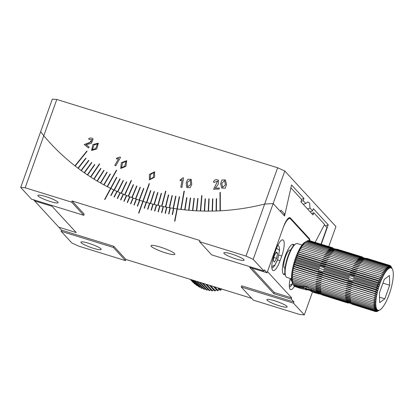 <?xml version="1.0" encoding="UTF-8"?>
<svg xmlns="http://www.w3.org/2000/svg" width="414" height="414" viewBox="0 0 414 414"><rect width="100%" height="100%" fill="white"/><g stroke="black" fill="none" stroke-linecap="round" stroke-linejoin="round"><path stroke-width="0.62" d="M56.79 99.463L43.791 135.761L40.66 131.704L52.324 99.127L56.79 99.463L277.639 167.763L284.796 171.018L273.136 203.595L284.573 216.02L290.887 187.842L301.682 199.564L300.885 201.778L313 214.933L313.791 212.718L324.586 224.44L315.157 242.34L324.416 224.766L326.962 227.534L321.016 244.151M303.576 285.717A7.778 1.18 19.7 0 1 305.775 286.333A7.778 1.18 19.7 0 1 308.068 287.104M312.849 290.861A7.778 1.18 19.7 0 1 300.611 286.214M308.145 287.564L303.902 286.255L302.396 286.571L305.92 288.444L311.287 289.935M310.955 290.002L311.271 289.122M305.92 288.444L306.427 287.037M276.423 252.002L274.254 255.785L273.261 260.83L274.425 262.098L276.588 258.315L277.587 253.264L276.423 252.002M275.983 252.768L277.587 253.264M273.918 257.487L276.588 258.315M284.796 171.018L335.94 226.556L328.778 246.553M116.846 177.42L116.593 177.29L110.61 188.36A230.945 219.265 137.4 0 0 110.864 188.489A230.945 219.265 137.4 0 1 110.61 188.36L110.6 188.349A230.945 219.265 137.4 0 1 50.032 142.856A230.945 219.265 137.4 0 1 43.791 135.761A230.945 219.265 -42.6 0 0 50.032 142.856A230.945 219.265 -42.6 0 0 74.939 165.833L86.847 151.079L87.08 151.265L75.177 166.019A230.945 219.265 -42.6 0 0 77.977 168.167L85.75 158.2L85.988 158.381L78.22 168.348A230.945 219.265 -42.6 0 0 81.061 170.444L88.663 160.353L88.906 160.534L81.304 170.62A230.945 219.265 -42.6 0 0 84.187 172.664L91.618 162.454L91.867 162.63L84.435 172.84A230.945 219.265 -42.6 0 0 87.354 174.832L94.609 164.503L94.863 164.668L87.602 174.998A230.945 219.265 -42.6 0 0 90.562 176.938L99.412 163.882L99.665 164.047L90.816 177.104A230.945 219.265 -42.6 0 0 93.807 178.988L100.711 168.431L100.969 168.591L94.066 179.148A230.945 219.265 -42.6 0 0 97.093 180.98L103.816 170.314L104.074 170.47L97.352 181.135A230.945 219.265 -42.6 0 0 100.416 182.91L106.957 172.141L107.221 172.291L100.68 183.06A230.945 219.265 -42.6 0 0 103.774 184.784L110.129 173.911L110.398 174.056L104.038 184.929A230.945 219.265 -42.6 0 0 107.169 186.595L116.427 170.138L116.691 170.278L107.438 186.735A230.945 219.265 -42.6 0 0 110.6 188.349L116.582 177.28L116.852 177.415L110.869 188.484A230.945 219.265 -42.6 0 0 114.062 190.036L119.853 178.874L120.127 179.003L114.331 190.166A230.945 219.265 -42.6 0 0 117.555 191.661L123.155 180.411L123.429 180.54L117.83 191.791A230.945 219.265 -42.6 0 0 121.079 193.229L126.487 181.891L126.767 182.01L121.359 193.348A230.945 219.265 -42.6 0 0 124.635 194.73L131.15 180.457L131.429 180.571L124.914 194.844A230.945 219.265 -42.6 0 0 128.221 196.169L133.236 184.67L133.52 184.784L128.5 196.277A230.945 219.265 -42.6 0 0 131.833 197.54L136.651 185.969L136.936 186.077L132.118 197.649A230.945 219.265 -42.6 0 0 135.471 198.855L140.092 187.211L140.377 187.309L135.756 198.953A230.945 219.265 -42.6 0 0 139.135 200.097L143.554 188.386L143.844 188.479L139.425 200.195A230.945 219.265 -42.6 0 0 142.825 201.276L149.149 183.614L149.438 183.702L143.115 201.37A230.945 219.265 -42.6 0 0 146.54 202.394L150.551 190.554L150.846 190.642L146.83 202.477A230.945 219.265 -42.6 0 0 150.272 203.44L154.08 191.547L154.375 191.625L150.567 203.522A230.945 219.265 -42.6 0 0 154.029 204.423L157.631 192.479L157.931 192.551L154.324 204.5A230.945 219.265 -42.6 0 0 157.806 205.339L161.201 193.343L161.501 193.41L158.107 205.411A230.945 219.265 -42.6 0 0 161.605 206.193L165.584 191.133L165.885 191.201L161.9 206.255A230.945 219.265 -42.6 0 0 165.414 206.974L168.394 194.885L168.695 194.947L165.714 207.031A230.945 219.265 -42.6 0 0 169.248 207.688L172.017 195.563L172.317 195.615L169.549 207.74A230.945 219.265 -42.6 0 0 173.093 208.335L175.65 196.174L175.95 196.226L173.394 208.387A230.945 219.265 -42.6 0 0 176.949 208.92L179.298 196.722L179.598 196.769L177.254 208.961A230.945 219.265 -42.6 0 0 180.825 209.432L184.023 191.097L184.328 191.139L181.13 209.468A230.945 219.265 -42.6 0 0 184.711 209.877L186.631 197.628L186.937 197.664L185.017 209.908A230.945 219.265 -42.6 0 0 188.603 210.25L190.311 197.985L190.616 198.011L188.908 210.281A230.945 219.265 -42.6 0 0 192.51 210.56L194 198.28L194.311 198.301L192.815 210.581A230.945 219.265 -42.6 0 0 196.422 210.804L197.701 198.508L198.011 198.523L196.728 210.819A230.945 219.265 -42.6 0 0 200.345 210.974L201.675 195.594L201.98 195.605L200.65 210.985A230.945 219.265 -42.6 0 0 204.268 211.078L205.116 198.767L205.427 198.772L204.578 211.083A230.945 219.265 -42.6 0 0 208.201 211.114L208.832 198.803L209.142 198.798L208.511 211.114A230.945 219.265 -42.6 0 0 212.134 211.078L212.553 198.767L212.863 198.761L212.444 211.073A230.945 219.265 -42.6 0 0 216.072 210.98L216.274 198.673L216.584 198.663L216.382 210.969A230.945 219.265 -42.6 0 0 220.01 210.809L219.989 192.365L220.3 192.35L220.32 210.793A230.945 219.265 -42.6 0 0 264.644 204.061L273.136 203.595L280.469 211.564L280.971 210.152L284.92 214.442L291.544 184.949L303.954 198.425L303.157 200.655L305.76 203.481L307.7 201.944L309.625 203.119L309.977 208.061L312.58 210.886L313.377 208.656L328.245 224.807L321.29 244.239M121.359 162.671L126.736 160.648L125.882 166.361L120.686 168.482L121.359 162.671M119.962 157.051L120.541 157.356L115.76 165.859L114.792 165.357L118.632 158.531L116.339 158.94L116.867 157.998L119.962 157.051L120.536 157.361M180.276 179.754L182.921 177.844L183.568 177.911L181.917 187.382L180.814 187.247L182.144 179.65L180.09 180.804L180.276 179.754L182.91 177.829L183.568 177.922M220.636 183.635L221.935 179.955L225.459 179.93L226.525 184.478L225.247 188.251L221.645 188.044L220.636 183.635M149.392 179.904L149.413 174.454L154.655 171.774L154.536 177.254L149.387 179.893L149.397 174.439L154.66 171.779M72.083 200.981L84.197 214.136L83.773 215.311L31.464 199.134L20.7 187.444L40.66 131.704L43.791 135.761L25.166 187.78L71.663 202.161L72.083 200.981L199.946 240.524L199.522 241.698L246.019 256.08L277.639 167.763M186.181 182.533L187.873 179.267L191.227 179.283L191.775 184.39L190.088 187.775L186.698 187.48L186.181 182.533M215.296 188.21L219.306 187.997L219.306 188.996L213.681 189.291L217.655 181.042L214.509 182.32L213.448 182.212C213.852 180.742 214.778 179.862 216.232 179.572L218.566 180.219L218.194 184.473L215.296 188.21L219.306 188.013M92.964 144.512L98.356 143.161L96.731 148.962L91.535 150.494L92.964 144.512M86.091 144.745L89.165 147.146L88.524 147.943L84.208 144.574L89.305 142.933L92.11 139.632L89.32 139.534L88.617 138.768C89.864 137.852 91.111 137.743 92.358 138.442L93.057 139.006L91.401 143.322L86.091 144.745L89.165 147.151M328.245 224.807A206.581 196.138 137.4 0 1 325.399 225.837M309.977 208.061A208.48 197.939 137.4 0 1 307.488 208.951M310.091 211.771A208.48 197.939 -42.6 0 0 312.58 210.886M303.271 204.366A208.48 197.939 -42.6 0 0 305.76 203.481M303.157 200.655A208.48 197.939 137.4 0 1 301.014 201.421M301.464 199.331A206.581 196.138 -42.6 0 0 303.954 198.425M283.497 214.85A229.677 218.064 -42.6 0 0 284.92 214.442M293.971 302.003L293.547 303.183L304.316 314.873L299.85 314.536L253.352 300.16L241.243 287.005L241.662 285.831L293.971 302.003L291.28 299.084L273.845 293.692L249.621 267.382L267.056 272.774L264.365 269.85L263.941 271.03L253.177 259.34L273.136 203.595L264.644 204.061A230.945 219.265 137.4 0 1 177.254 208.961A230.945 219.265 137.4 0 1 176.964 208.93L176.949 208.92A230.945 219.265 137.4 0 1 173.782 208.444L172.514 214.53L172.208 214.483L173.476 208.397A230.945 219.265 137.4 0 1 170.314 207.875L168.953 213.945L168.653 213.893L170.014 207.823A230.945 219.265 137.4 0 1 166.863 207.254L165.409 213.303L165.108 213.246L166.563 207.197A230.945 219.265 137.4 0 1 163.427 206.576L161.874 212.605L161.574 212.542L163.126 206.514A230.945 219.265 137.4 0 1 160.001 205.841L158.355 211.849L158.055 211.787L159.701 205.774A230.945 219.265 137.4 0 1 156.59 205.054L154.852 211.042L154.557 210.969L156.295 204.982A230.945 219.265 137.4 0 1 153.196 204.211L151.364 210.177L151.069 210.1L152.901 204.138A230.945 219.265 137.4 0 1 149.816 203.315L147.896 209.256L147.601 209.179L149.526 203.238A230.945 219.265 137.4 0 1 146.458 202.368L144.439 208.283L144.15 208.201L146.168 202.286A230.945 219.265 137.4 0 1 143.115 201.37L138.897 213.143L138.607 213.055L142.825 201.276A230.945 219.265 137.4 0 1 139.792 200.314L137.593 206.172L137.303 206.079L139.502 200.221A230.945 219.265 137.4 0 1 136.491 199.206L134.198 205.033L133.913 204.935L136.201 199.108A230.945 219.265 137.4 0 1 133.204 198.047L130.824 203.843L130.539 203.74L132.92 197.944A230.945 219.265 137.4 0 1 129.944 196.831L127.476 202.596L127.191 202.487L129.66 196.728A230.945 219.265 137.4 0 1 126.705 195.568L124.148 201.297L123.864 201.183L126.425 195.455A230.945 219.265 137.4 0 1 123.486 194.254L120.841 199.946L120.562 199.827L123.206 194.135A230.945 219.265 137.4 0 1 120.298 192.888L117.56 198.544L117.286 198.42L120.019 192.764A230.945 219.265 137.4 0 1 117.126 191.47L114.305 197.085L114.031 196.96L116.852 191.34A230.945 219.265 137.4 0 1 113.985 190L111.076 195.574L110.807 195.444L113.71 189.871A230.945 219.265 137.4 0 1 110.869 188.484L104.887 199.548L104.613 199.413L110.6 188.349L104.633 199.424M149.438 183.712L149.164 183.63L142.84 201.292A230.945 219.265 137.4 0 0 143.115 201.375A230.945 219.265 137.4 0 1 142.84 201.292L138.628 213.06M120.691 168.488L121.369 162.686L126.741 160.653M116.867 157.998L119.972 157.066M116.365 158.935L116.883 158.013M118.632 158.531L114.807 165.362M180.111 180.794L180.287 179.769M182.144 179.65L180.835 187.247M221.656 188.049L220.652 183.65L221.945 179.971L225.47 179.94M216.584 198.679L216.274 198.673M216.289 198.689L216.087 210.98M212.863 198.777L212.553 198.767L212.149 211.078M209.142 198.813L208.832 198.803M208.847 198.813L208.216 211.114M205.427 198.787L205.116 198.767M205.132 198.782L204.283 211.078M201.98 195.615L201.675 195.594M201.685 195.605L200.355 210.974M198.006 198.534L197.701 198.508L196.438 210.804M194.306 198.311L194 198.28M194.016 198.296L192.526 210.56M190.616 198.027L190.311 197.985M190.326 198.001L188.618 210.255M186.931 197.675L186.631 197.628L184.727 209.877M184.328 191.149L184.023 191.097M184.039 191.113L180.84 209.432M179.598 196.779L179.298 196.722M179.309 196.738L174.62 221.112M175.95 196.236L175.65 196.174M175.66 196.189L173.109 208.34M172.312 195.625L172.017 195.563M172.027 195.579L169.264 207.693M168.689 194.958L168.394 194.885M168.41 194.901L165.434 206.974M165.885 191.211L165.584 191.133M165.6 191.149L161.62 206.193M161.496 193.421L161.201 193.343M161.217 193.359L157.822 205.344M157.925 192.562L157.631 192.479M157.646 192.489L154.049 204.428M154.37 191.635L154.08 191.547L150.292 203.445M150.841 190.652L150.551 190.554M150.567 190.569L146.556 202.399M143.839 188.489L143.554 188.386M143.57 188.401L139.151 200.102M140.372 187.319L140.092 187.211M140.103 187.221L135.487 198.86M136.93 186.083L136.651 185.969M136.661 185.984L131.849 197.55M133.515 184.789L133.236 184.67M133.251 184.685L128.237 196.174M131.429 180.582L131.15 180.457M131.166 180.473L124.65 194.735M126.762 182.02L126.487 181.891M126.503 181.906L121.095 193.234M123.429 180.545L123.155 180.411M123.17 180.426L117.571 191.672M120.122 179.014L119.853 178.874M119.869 178.889L114.078 190.042M116.691 170.283L116.427 170.138M116.437 170.154L107.185 186.605M110.393 174.061L110.129 173.911M110.145 173.927L103.79 184.794M107.216 172.296L106.957 172.141L100.431 182.921M104.074 170.475L103.816 170.314M103.831 170.33L97.109 180.99M100.726 168.446L93.823 178.998M99.427 163.897L90.578 176.949M94.625 164.518L87.37 174.843M91.634 162.469L84.202 172.679M88.679 160.368L81.077 170.454M85.765 158.215L77.992 168.177M86.857 151.094L74.955 165.843M220.3 192.365L219.989 192.365M220.005 192.381L220.025 210.809M186.704 187.49L186.191 182.548L187.884 179.283L191.232 179.288M213.464 182.227C213.862 180.758 214.788 179.878 216.243 179.588L218.576 180.235M213.676 189.069L217.655 181.042M91.541 150.499L92.974 144.527L98.366 143.172M88.617 138.768L88.627 138.783C89.869 137.867 91.116 137.758 92.374 138.457L93.067 139.026M89.32 139.534L88.627 138.783M84.223 144.584L92.105 141.531M124.785 166.143L121.488 167.727L122.539 162.904L125.954 161.372L124.785 166.143M224.616 180.592L225.433 184.856L222.597 187.371L221.806 183.242L224.616 180.592L225.418 184.841L222.597 187.371M153.403 177.239L150.246 179.205L150.608 174.46L153.884 172.509L153.403 177.239M190.456 180.018L190.637 184.561L187.625 186.828L187.392 182.346L190.456 180.018L190.652 184.577L187.63 186.838M97.544 143.849L95.701 148.559L92.332 149.723L94.071 144.947L97.544 143.849L95.686 148.543L92.332 149.723M125.954 161.372L124.769 166.133L121.493 167.732M153.894 172.519L153.392 177.223L150.246 179.205M309.491 240.591A13.921 3.824 -72.8 0 0 308.766 238.754L290.468 218.877A13.921 3.824 -72.8 0 0 289.94 218.535A13.921 3.824 -72.8 0 0 282.865 228.616L267.475 271.6L291.699 297.904L274.265 292.512L251.728 268.034M291.699 297.904L291.28 299.084M285.065 274.435A15.82 4.347 -72.8 0 1 283.978 274.544A15.82 4.347 -72.8 0 1 285.287 255.78A15.82 4.347 -72.8 0 1 293.329 244.322A15.82 4.347 -72.8 0 1 294.157 245.026M281.748 256.018A13.605 3.742 107.2 0 0 282.871 239.882A13.605 3.742 107.2 0 0 275.957 249.735L274.27 254.444A13.605 3.742 107.2 0 0 273.147 270.585A13.605 3.742 107.2 0 0 280.061 260.732L281.748 256.018L278.964 255.159M290.266 278.477A13.605 3.742 107.2 0 0 290.644 289.583A13.605 3.742 107.2 0 0 294.463 286.369M284.899 273.411A15.82 4.347 -72.8 0 1 283.445 274.218M292.698 244.291A15.82 4.347 -72.8 0 1 293.448 245.776M285.034 268.163A9.491 2.608 -72.8 0 1 284.687 268.143A9.491 2.608 -72.8 0 1 285.474 256.882A9.491 2.608 -72.8 0 1 290.297 250.004A9.491 2.608 -72.8 0 1 290.597 250.185M290.98 278.694L290.752 279.833L291.787 280.951M33.57 199.786L34.579 200.883L52.014 206.275L76.238 232.58L58.804 227.188L61.495 230.112L113.803 246.289L125.913 259.438L251.671 298.328M165.621 252.902A12.653 1.92 19.7 0 1 151.017 245.714A12.653 1.92 19.7 0 1 163.577 248.172A12.653 1.92 19.7 0 1 174.843 254.248A12.653 1.92 19.7 0 1 165.621 252.902M177.254 208.961L174.91 221.154L174.604 221.112L176.964 208.93A230.945 219.265 137.4 0 0 177.254 208.972M263.941 271.03L211.637 254.853L199.522 241.698M304.316 314.873L312.575 291.803M267.056 272.774L283.497 226.851A12.653 3.478 -72.8 0 1 289.929 217.681A12.653 3.478 -72.8 0 1 290.405 217.997L309.248 238.459A12.653 3.478 -72.8 0 1 309.988 240.741M274.265 292.512L273.845 293.692M241.243 287.005L293.547 303.183M61.495 230.112L61.075 231.286L71.839 242.982L78.996 246.237L125.494 260.618L125.913 259.438M113.803 246.289L113.379 247.463L125.494 260.618M61.075 231.286L113.379 247.463M71.663 202.161L83.773 215.311M113.71 189.871L110.823 195.455M116.852 191.34L114.052 196.966M120.019 192.764L117.302 198.425M123.486 194.259A230.945 219.265 137.4 0 1 123.222 194.15L120.577 199.838M126.7 195.579A230.945 219.265 137.4 0 1 126.436 195.47L123.884 201.194M129.66 196.728L127.207 202.493M132.92 197.944L130.56 203.745M136.485 199.212A230.945 219.265 137.4 0 1 136.216 199.118L133.929 204.94M139.502 200.221L137.324 206.084M146.452 202.379A230.945 219.265 137.4 0 1 146.178 202.296L144.165 208.206M149.816 203.326A230.945 219.265 137.4 0 1 149.537 203.253L147.617 209.184M152.901 204.138L151.084 210.105M156.295 204.982L154.572 210.974M159.701 205.774L158.076 211.787M163.126 206.514L161.589 212.548M166.563 207.197L165.124 213.246M170.314 207.89A230.945 219.265 137.4 0 1 170.03 207.838L168.669 213.893M173.476 208.397L172.224 214.483M173.776 208.459A230.945 219.265 137.4 0 1 173.492 208.413M166.863 207.264A230.945 219.265 137.4 0 1 166.578 207.212M163.421 206.586A230.945 219.265 137.4 0 1 163.142 206.524M159.995 205.851A230.945 219.265 137.4 0 1 159.716 205.789M156.585 205.065A230.945 219.265 137.4 0 1 156.306 204.997M153.196 204.221A230.945 219.265 137.4 0 1 152.916 204.149M139.787 200.324A230.945 219.265 137.4 0 1 139.518 200.231M133.204 198.052A230.945 219.265 137.4 0 1 132.935 197.954M129.939 196.841A230.945 219.265 137.4 0 1 129.675 196.738M120.293 192.893A230.945 219.265 137.4 0 1 120.034 192.779M117.126 191.475A230.945 219.265 137.4 0 1 116.867 191.356M253.177 259.34L246.019 256.08M231.68 254.051A10.759 1.63 19.7 0 1 244.094 260.158A10.759 1.63 19.7 0 1 233.413 258.072A10.759 1.63 19.7 0 1 223.839 252.907A10.759 1.63 19.7 0 1 231.68 254.051M25.166 187.78L20.7 187.444M45.695 196.536A10.759 1.63 19.7 0 1 58.11 202.643A10.759 1.63 19.7 0 1 47.434 200.557A10.759 1.63 19.7 0 1 37.86 195.392A10.759 1.63 19.7 0 1 45.695 196.536M313.791 212.718A208.796 198.239 137.4 0 1 311.659 213.479M274.741 300.818A10.759 1.63 19.7 0 1 287.156 306.924A10.759 1.63 19.7 0 1 276.48 304.839A10.759 1.63 19.7 0 1 266.906 299.674A10.759 1.63 19.7 0 1 274.741 300.818M88.762 243.303A10.759 1.63 19.7 0 1 101.176 249.409A10.759 1.63 19.7 0 1 90.5 247.324A10.759 1.63 19.7 0 1 80.921 242.159A10.759 1.63 19.7 0 1 88.762 243.303M52.014 206.275L76.238 232.58L58.804 227.188L34.579 200.883L52.014 206.275M390.951 266.274L392.482 269.328A22.144 6.086 -72.8 0 1 392.653 269.726A22.144 6.086 -72.8 0 1 392.917 270.585A22.144 6.086 -72.8 0 1 393.114 271.594A22.144 6.086 -72.8 0 1 393.243 272.743A22.144 6.086 -72.8 0 1 393.3 274.021A22.144 6.086 -72.8 0 1 393.29 275.424A22.144 6.086 -72.8 0 1 393.207 276.935A22.144 6.086 -72.8 0 1 393.052 278.544A22.144 6.086 -72.8 0 1 392.834 280.242A22.144 6.086 -72.8 0 1 392.544 282.006A22.144 6.086 -72.8 0 1 392.193 283.828A22.144 6.086 -72.8 0 1 391.779 285.691A22.144 6.086 -72.8 0 1 391.308 287.585A22.144 6.086 -72.8 0 1 390.785 289.489A22.144 6.086 -72.8 0 1 390.211 291.394A22.144 6.086 -72.8 0 1 389.584 293.272A22.144 6.086 -72.8 0 1 388.922 295.125A22.144 6.086 -72.8 0 1 388.228 296.926A22.144 6.086 -72.8 0 1 387.499 298.66A22.144 6.086 -72.8 0 1 386.748 300.321A22.144 6.086 -72.8 0 1 385.983 301.894A22.144 6.086 -72.8 0 1 385.201 303.358A22.144 6.086 -72.8 0 1 384.415 304.709A22.144 6.086 -72.8 0 1 383.633 305.936A22.144 6.086 -72.8 0 1 382.857 307.028A22.144 6.086 -72.8 0 1 382.091 307.975A22.144 6.086 -72.8 0 1 381.351 308.766A22.144 6.086 -72.8 0 1 380.632 309.403A22.144 6.086 -72.8 0 1 379.943 309.874L377.345 311.369L379.296 310.179L376.657 311.618L378.691 310.314L376.021 311.68L378.132 310.277L375.436 311.556L377.625 310.07L374.908 311.25L377.17 309.698L374.442 310.754L376.781 309.154L374.044 310.086L376.45 308.451L373.718 309.237L376.186 307.592L373.464 308.228L375.984 306.583L373.278 307.059L375.86 305.439L373.174 305.739L375.798 304.155L373.143 304.28L375.814 302.753L373.195 302.696L375.896 301.242L373.319 300.994L376.047 299.632L373.516 299.193L376.269 297.94L373.79 297.309L376.554 296.17L374.137 295.353L376.906 294.349L374.551 293.34L377.32 292.486L375.032 291.29L377.791 290.592L375.576 289.215L378.318 288.687L376.171 287.14L378.893 286.788L376.823 285.07L379.514 284.904L377.521 283.031L380.176 283.052L378.261 281.034L380.875 281.256L379.038 279.098L381.599 279.517L379.845 277.24L382.35 277.856L380.673 275.47L383.121 276.288L381.517 273.809L383.897 274.818L382.37 272.262L384.684 273.468L383.229 270.849L385.47 272.241L384.083 269.576L386.246 271.149L384.922 268.453L387.007 270.202L385.75 267.496L387.752 269.411L386.547 266.709L388.467 268.774L387.313 266.093L389.155 268.303L388.047 265.664L389.802 267.998L388.736 265.415L390.407 267.863L389.372 265.348L390.971 267.899L389.957 265.472L391.478 268.106L390.485 265.783L391.929 268.479L390.712 266.202M379.943 309.874A22.144 6.086 -72.8 0 1 379.943 309.879A22.144 6.086 -72.8 0 1 379.296 310.179A22.144 6.086 -72.8 0 1 378.691 310.314A22.144 6.086 -72.8 0 1 378.132 310.277A22.144 6.086 -72.8 0 1 377.625 310.07A22.144 6.086 -72.8 0 1 377.17 309.698A22.144 6.086 -72.8 0 1 376.781 309.154A22.144 6.086 -72.8 0 1 376.45 308.451A22.144 6.086 -72.8 0 1 376.186 307.592A22.144 6.086 -72.8 0 1 375.984 306.583A22.144 6.086 -72.8 0 1 375.86 305.439A22.144 6.086 -72.8 0 1 375.798 304.155A22.144 6.086 -72.8 0 1 375.814 302.753A22.144 6.086 -72.8 0 1 375.896 301.242A22.144 6.086 -72.8 0 1 376.047 299.632A22.144 6.086 -72.8 0 1 376.269 297.94A22.144 6.086 -72.8 0 1 376.554 296.17A22.144 6.086 -72.8 0 1 376.906 294.349A22.144 6.086 -72.8 0 1 377.32 292.486A22.144 6.086 -72.8 0 1 377.791 290.592A22.144 6.086 -72.8 0 1 378.318 288.687A22.144 6.086 -72.8 0 1 378.893 286.788A22.144 6.086 -72.8 0 1 379.514 284.904A22.144 6.086 -72.8 0 1 380.176 283.052A22.144 6.086 -72.8 0 1 380.875 281.256A22.144 6.086 -72.8 0 1 381.599 279.517A22.144 6.086 -72.8 0 1 382.35 277.856A22.144 6.086 -72.8 0 1 383.121 276.288A22.144 6.086 -72.8 0 1 383.897 274.818A22.144 6.086 -72.8 0 1 384.684 273.468A22.144 6.086 -72.8 0 1 385.47 272.241A22.144 6.086 -72.8 0 1 386.246 271.149A22.144 6.086 -72.8 0 1 387.007 270.202A22.144 6.086 -72.8 0 1 387.752 269.411A22.144 6.086 -72.8 0 1 388.467 268.774A22.144 6.086 -72.8 0 1 389.155 268.303A22.144 6.086 -72.8 0 1 389.802 267.998A22.144 6.086 -72.8 0 1 390.407 267.863A22.144 6.086 -72.8 0 1 390.971 267.899A22.144 6.086 -72.8 0 1 391.478 268.106A22.144 6.086 -72.8 0 1 391.929 268.479A22.144 6.086 -72.8 0 1 392.322 269.022A22.144 6.086 -72.8 0 1 392.482 269.328M294.763 286.462L300.962 288.527L302.096 286.767L302.893 289.065L303.664 287.89M294.116 285.914L294.344 286.333L299.834 288.03L300.849 286.328L300.962 288.527M293.552 285.189L293.878 285.841L299.348 287.533L299.891 286.41M292.175 282.389L292.346 282.788A22.144 6.086 107.2 0 1 292.175 282.389L293.153 284.325L291.911 281.53A22.144 6.086 107.2 0 0 292.175 282.389M292.895 283.316L291.911 281.53A22.144 6.086 107.2 0 1 291.715 280.521L292.895 283.316L302.934 286.416M292.714 282.141L291.715 280.521A22.144 6.086 107.2 0 1 291.585 279.372L292.714 282.141L315.851 289.298L316.006 288.827L320.659 290.266L320.503 290.737L345.493 298.463L345.649 297.997L350.296 299.431L350.14 299.902L373.278 307.059M292.61 280.821L291.585 279.372A22.144 6.086 107.2 0 1 291.528 278.094L292.61 280.821L315.747 287.978L315.913 287.518L320.56 288.956L320.395 289.417L345.39 297.143L345.55 296.683L350.203 298.121L350.037 298.582L373.174 305.739M292.579 279.362L291.528 278.094A22.144 6.086 107.2 0 1 291.539 276.692L292.579 279.362L315.716 286.519L315.892 286.069L320.539 287.507L320.369 287.958L345.359 295.684L345.535 295.239L350.182 296.678L350.006 297.123L373.143 304.28M292.626 277.778L291.539 276.692A22.144 6.086 107.2 0 1 291.622 275.181L292.626 277.778L315.768 284.935L315.949 284.501L320.596 285.939L320.415 286.374L345.405 294.1L345.586 293.666L350.239 295.104L350.058 295.539L373.195 302.696M292.755 276.081L291.622 275.181A22.144 6.086 107.2 0 1 291.772 273.571L292.755 276.081L315.892 283.233L316.079 282.819L320.726 284.258L320.539 284.672L345.53 292.403L345.716 291.989L350.368 293.428L350.182 293.842L373.319 300.994M292.952 274.28L291.772 273.571A22.144 6.086 107.2 0 1 291.994 271.879L292.952 274.28L316.089 281.437L316.28 281.044L320.933 282.483L320.741 282.871L345.731 290.602L345.923 290.209L350.57 291.647L350.379 292.041L373.516 299.193M293.226 272.391L291.994 271.879A22.144 6.086 107.2 0 1 292.284 270.109L293.226 272.391L316.363 279.548L316.56 279.186L321.207 280.62L321.016 280.987L346.006 288.713L346.197 288.351L350.849 289.79L350.653 290.152L373.79 297.309M388.047 265.664L364.91 258.507L364.75 258.952L360.097 257.513L360.258 257.068L335.268 249.342L335.107 249.782L330.46 248.348L330.62 247.903L307.483 240.746L304.197 242.713L305.982 241.792L302.737 244.141L304.357 243.541L301.972 245.088L303.519 244.658L301.195 246.18L302.665 245.932L300.414 247.406L301.806 247.349L299.627 248.757L300.952 248.892L298.846 250.227L300.109 250.558L298.08 251.795L299.281 252.323L297.33 253.456L298.473 254.186L296.6 255.195L297.697 256.121L295.901 256.99L296.957 258.113L295.239 258.843L296.258 260.158L294.618 260.727L295.606 262.222L294.043 262.626L295.006 264.303L293.516 264.53L294.468 266.373L293.045 266.425L293.987 268.427L292.631 268.288L293.573 270.435L292.284 270.109L376.554 296.17M304.885 242.242A22.144 6.086 107.2 0 0 304.88 242.242L304.88 242.242A22.144 6.086 107.2 0 0 304.197 242.713A22.144 6.086 107.2 0 0 303.478 243.349A22.144 6.086 107.2 0 0 302.737 244.141A22.144 6.086 107.2 0 0 301.972 245.088A22.144 6.086 107.2 0 0 301.195 246.18A22.144 6.086 107.2 0 0 300.414 247.406A22.144 6.086 107.2 0 0 299.627 248.757A22.144 6.086 107.2 0 0 298.846 250.227A22.144 6.086 107.2 0 0 298.08 251.795A22.144 6.086 107.2 0 0 297.33 253.456A22.144 6.086 107.2 0 0 296.6 255.195A22.144 6.086 107.2 0 0 295.901 256.99A22.144 6.086 107.2 0 0 295.239 258.843A22.144 6.086 107.2 0 0 294.618 260.727A22.144 6.086 107.2 0 0 294.043 262.626A22.144 6.086 107.2 0 0 293.516 264.53A22.144 6.086 107.2 0 0 293.045 266.425A22.144 6.086 107.2 0 0 292.631 268.288A22.144 6.086 107.2 0 0 292.284 270.109M335.262 249.363L331.138 248.084L331.303 247.655L308.166 240.498L307.628 240.793M335.883 249.28L331.769 248.007L331.945 247.593L308.487 240.596M335.909 249.212L332.349 248.11L332.53 247.717L309.32 240.596M362.566 257.456L362.7 257.192L362.643 257.482M332.928 248.291L333.058 248.022L333.001 248.312M321.026 292.594L311.24 289.919L311.276 288.998M321.357 293.407L312.824 291.151L312.891 290.431M321.75 294.054L313.765 291.989L313.848 291.466M321.683 294.354L317.667 293.112L317.481 293.49L314.2 292.475L314.288 292.155M314.262 292.144L314.221 292.408M313.569 291.384L313.372 292.305L313.781 291.875M310.919 290.447L310.888 291.28L312.73 290.845M305.009 288.465L306.65 289.966L307.204 289.298M300.057 286.462L299.834 288.03M299.493 287.021L299.348 287.533M299.767 286.369L299.488 287.026L293.479 285.168M300.859 285.774L300.414 286.571L293.153 284.325M384.29 279.367L379.426 292.967L379.679 302.686L384.808 298.81L389.677 285.215L389.419 275.491L384.29 279.367M302.023 245.021L297.376 243.587A17.714 4.87 107.2 0 0 295.829 243.882A17.714 4.87 107.2 0 0 287.487 259.071A17.714 4.87 107.2 0 0 285.795 276.319A17.714 4.87 107.2 0 0 286.24 276.997A17.714 4.87 107.2 0 0 286.907 277.437L291.554 278.876M295.829 243.882L295.115 244.296A17.083 4.694 107.2 0 0 287.073 258.941A17.083 4.694 107.2 0 0 285.443 275.574L285.795 276.319M389.677 285.215L382.945 283.129M384.808 298.81L379.534 297.18M332.509 247.851L333.058 248.022M362.146 257.022L362.7 257.192M390.06 265.653L390.485 265.783M320.586 290.483L316.037 289.075L315.851 289.298M350.228 299.648L345.674 298.24L345.493 298.463M320.772 291.616L308.213 288.051M316.032 290.468L316.177 289.997L320.829 291.43L320.684 291.906L345.674 299.632L345.819 299.162L350.467 300.6L350.322 301.071L373.464 308.228M350.41 300.781L345.861 299.374L345.674 299.632M316.291 291.482L316.42 291.006L321.073 292.444L320.938 292.921L345.928 300.647L346.063 300.171L350.71 301.609L350.58 302.085L373.718 309.237M350.668 301.759L346.12 300.357L345.928 300.647M316.617 292.325L316.736 291.854L321.383 293.293L321.269 293.764L346.259 301.49L346.378 301.019L351.025 302.458L350.906 302.929L374.044 310.086M350.994 302.577L346.446 301.169L346.259 301.49M317.015 292.998L317.119 292.532L321.766 293.971L321.668 294.437L346.658 302.163L346.761 301.697L351.408 303.136L351.305 303.602L374.442 310.754M351.393 303.219L346.844 301.811L346.658 302.163M317.481 293.49L317.569 293.034L321.694 294.307M322.195 294.597L322.128 294.928L347.118 302.655L347.206 302.199L351.336 303.478M351.833 303.762L351.771 304.093L374.908 311.25M351.326 303.524L347.305 302.282L347.118 302.655M318.009 293.795L318.076 293.355L322.185 294.628L314.128 292.6M322.677 295.094L347.646 302.965L347.719 302.525L351.828 303.793L347.827 302.567L347.646 302.965M352.319 304.264L375.436 311.556M302.893 289.065L300.994 288.48M318.739 293.573L318.594 293.919L318.03 293.749M314.143 292.548L313.372 292.305M318.594 293.919L318.64 293.542M348.381 302.737L348.231 303.089L347.672 302.913M348.231 303.089L348.283 302.706M376.021 311.68L375.508 311.525M306.65 289.966L303.032 288.848M319.277 293.738L318.692 293.692M313.424 292.061L310.888 291.28M348.919 302.903L348.329 302.857M376.657 311.618L376.342 311.519M310.914 290.825L306.95 289.598M332.53 247.717L332.463 248.146M365.546 258.377L361.991 257.28L362.172 256.882L337.156 249.202M362.172 256.882L362.1 257.311M389.957 265.472L366.799 258.367M331.945 247.593L331.888 248.012L335.894 249.249M365.521 258.445L361.412 257.172L361.588 256.758L336.499 249.259M361.588 256.758L361.531 257.182L365.536 258.419M389.372 265.348L366.136 258.424M331.303 247.655L331.267 248.053L335.811 249.461M364.9 258.527L360.78 257.249L360.946 256.82L335.956 249.093L335.795 249.502M360.946 256.82L360.91 257.223L365.453 258.626M388.736 265.415L365.598 258.258L365.438 258.672M330.62 247.903L330.6 248.281L335.143 249.683M360.258 257.068L360.237 257.446L364.786 258.853M387.313 266.093L364.175 258.941L364.025 259.392L359.378 257.953L359.528 257.503L334.538 249.771L334.388 250.227L329.735 248.788L329.886 248.338L306.748 241.181M329.886 248.338L329.886 248.685L334.429 250.092M359.528 257.503L359.523 257.85L364.072 259.257M386.547 266.709L363.409 259.552L363.269 260.008L358.622 258.574L358.762 258.113L333.767 250.387L333.627 250.843L328.98 249.404L329.12 248.949L305.982 241.792M329.12 248.949L329.135 249.269L333.679 250.672M358.762 258.113L358.772 258.434L363.321 259.842M385.75 267.496L362.612 260.344L362.483 260.799L357.836 259.361L357.96 258.905L332.97 251.174L332.84 251.634L328.193 250.196L328.323 249.74L305.18 242.583M328.323 249.74L332.897 251.433M357.96 258.905L362.54 260.597M384.922 268.453L361.784 261.301L361.67 261.757L357.023 260.318L357.137 259.863L332.147 252.136L332.033 252.592L327.381 251.153L327.495 250.698L304.357 243.541M327.495 250.698L332.09 252.354M357.137 259.863L361.732 261.519M384.083 269.576L360.946 262.419L360.842 262.869L356.195 261.431L356.294 260.98L331.303 253.254L331.205 253.704L326.553 252.266L326.656 251.815L303.519 244.658M326.656 251.815L331.262 253.435M356.294 260.98L360.904 262.6M383.229 270.849L360.092 263.692L360.009 264.132L355.357 262.693L355.445 262.253L330.45 254.527L330.367 254.967L325.714 253.528L325.802 253.089L302.665 245.932M325.802 253.089L330.424 254.667M355.445 262.253L360.066 263.832M382.37 272.262L359.233 265.105L359.166 265.534L354.513 264.096L354.586 263.671L329.596 255.94L329.523 256.364L324.876 254.926L324.943 254.501L301.806 247.349M324.943 254.501L329.58 256.038M354.586 263.671L359.217 265.208M381.517 273.809L358.379 266.652L358.327 267.061L353.675 265.622L353.732 265.214L328.742 257.487L328.685 257.896L324.038 256.457L324.09 256.049L300.952 248.892M324.09 256.049L328.732 257.544M353.732 265.214L358.374 266.709M352.888 266.88L357.536 268.329L357.499 268.707L352.847 267.268L352.888 266.88L327.893 259.148L327.857 259.537L323.21 258.098L323.246 257.71L300.109 250.558M323.246 257.71L327.893 259.164M380.673 275.47L357.536 268.313M298.08 251.795L382.35 277.856M322.418 259.48L327.205 260.929L327.044 261.286L322.397 259.847L322.418 259.48L299.281 252.323M352.06 268.645L356.847 270.094L356.687 270.451L352.035 269.012L352.06 268.645L327.065 260.918M379.845 277.24L356.708 270.083M297.33 253.456L381.599 279.517M321.611 261.337L326.413 262.745L326.258 263.118L321.606 261.679L321.611 261.337L298.473 254.186M351.253 270.508L356.056 271.91L355.895 272.283L351.248 270.844L351.253 270.508L326.263 262.776M379.038 279.098L355.9 271.946M296.6 255.195L380.875 281.256M320.834 263.273L325.647 264.639L325.497 265.022L297.697 256.121M350.477 272.443L355.29 273.804L355.14 274.192L350.487 272.754L350.477 272.443L325.487 264.712M378.261 281.034L355.124 273.882M295.901 256.99L380.176 283.052M320.094 265.27L324.918 266.59L324.773 266.989L296.957 258.113M349.737 274.435L354.555 275.76L354.415 276.154L324.747 266.709M377.521 283.031L354.384 275.874M295.239 258.843L379.514 284.904M319.396 267.309L296.258 260.158M349.038 276.48L324.043 268.748M376.823 285.07L353.685 277.913M294.618 260.727L378.893 286.788M318.744 269.379L295.606 262.222M348.386 278.544L323.396 270.818M376.171 287.14L353.033 279.983M294.043 262.626L378.318 288.687M318.143 271.455L318.335 271.222L322.987 272.66L322.873 273.069L295.006 264.303M347.786 280.625L347.977 280.387L352.624 281.825L352.516 282.234L322.796 272.893M375.576 289.215L352.433 282.063M293.516 264.53L377.791 290.592M317.605 273.53L317.797 273.261L322.449 274.694L322.346 275.103L294.468 266.373M347.242 282.695L347.439 282.426L352.086 283.864L351.988 284.268L322.252 274.968M375.032 291.29L351.895 284.133M293.045 266.425L377.32 292.486M317.124 275.579L317.321 275.274L321.968 276.712L321.88 277.111L293.987 268.427M346.766 284.749L346.958 284.444L351.61 285.877L351.522 286.281L321.771 277.018M374.551 293.34L351.414 286.183M292.631 268.288L376.906 294.349M316.71 277.592L316.907 277.256L321.554 278.694L321.481 279.083L293.573 270.435M346.352 286.757L346.544 286.421L351.196 287.859L351.119 288.248L321.357 279.031M374.137 295.353L351 288.196M350.668 290.126L346.006 288.713M321.026 280.961L316.363 279.548M350.41 291.974L345.731 290.602M320.772 282.809L316.089 281.437M350.228 293.738L345.53 292.403M320.586 284.568L315.892 283.233M350.115 295.394L345.405 294.1M320.472 286.229L315.768 284.935M350.078 296.941L345.359 295.684M320.436 287.777L315.716 286.519M350.115 298.365L345.39 297.143M320.472 289.2L315.747 287.978M315.913 287.518A23.727 6.52 107.2 0 0 315.923 287.792M315.892 286.069A23.727 6.52 107.2 0 0 315.887 286.369M315.949 284.501A23.727 6.52 107.2 0 0 315.929 284.827M316.079 282.819A23.727 6.52 107.2 0 0 316.048 283.166M316.28 281.044A23.727 6.52 107.2 0 0 316.234 281.406M316.56 279.186A23.727 6.52 107.2 0 0 316.498 279.559M316.907 277.256A23.727 6.52 107.2 0 0 316.829 277.644M317.321 275.274A23.727 6.52 107.2 0 0 317.233 275.672M317.797 273.261A23.727 6.52 107.2 0 0 317.698 273.664M318.335 271.222A23.727 6.52 107.2 0 0 318.221 271.631M318.93 269.183A23.727 6.52 107.2 0 0 318.806 269.586M319.577 267.154A23.727 6.52 107.2 0 0 319.442 267.558M320.265 265.151A23.727 6.52 107.2 0 0 320.125 265.55M320.995 263.2A23.727 6.52 107.2 0 0 320.85 263.583M321.761 261.306A23.727 6.52 107.2 0 0 321.606 261.679M322.558 259.49A23.727 6.52 107.2 0 0 322.397 259.847M323.37 257.762A23.727 6.52 107.2 0 0 323.21 258.098M324.203 256.142A23.727 6.52 107.2 0 0 324.038 256.457M325.042 254.636A23.727 6.52 107.2 0 0 324.876 254.926M325.885 253.264A23.727 6.52 107.2 0 0 325.714 253.528M345.566 296.957A23.727 6.52 -72.8 0 1 345.55 296.683M345.53 295.539A23.727 6.52 -72.8 0 1 345.535 295.239M345.571 293.992A23.727 6.52 -72.8 0 1 345.586 293.666M345.685 292.331A23.727 6.52 -72.8 0 1 345.716 291.989M345.876 290.571A23.727 6.52 -72.8 0 1 345.923 290.209M346.14 288.729A23.727 6.52 -72.8 0 1 346.197 288.351M346.471 286.814A23.727 6.52 -72.8 0 1 346.544 286.421M346.87 284.842A23.727 6.52 -72.8 0 1 346.958 284.444M347.336 282.829A23.727 6.52 -72.8 0 1 347.439 282.426M347.863 280.796A23.727 6.52 -72.8 0 1 347.977 280.387M348.448 278.757A23.727 6.52 -72.8 0 1 348.572 278.348M349.085 276.723A23.727 6.52 -72.8 0 1 349.214 276.319M349.763 274.715A23.727 6.52 -72.8 0 1 349.908 274.322M350.487 272.754A23.727 6.52 -72.8 0 1 350.637 272.365M351.248 270.844A23.727 6.52 -72.8 0 1 351.403 270.471M352.035 269.012A23.727 6.52 -72.8 0 1 352.195 268.655M352.847 267.268A23.727 6.52 -72.8 0 1 353.013 266.932M353.675 265.622A23.727 6.52 -72.8 0 1 353.846 265.307M354.513 264.096A23.727 6.52 -72.8 0 1 354.684 263.806M355.357 262.693A23.727 6.52 -72.8 0 1 355.528 262.429M222.344 289.262L222.815 289.598A31.635 30.036 -42.6 0 0 223.13 289.505M213.5 286.524L217.334 290.69A31.635 30.036 -42.6 0 0 218.137 290.592L218.871 289.132L220.093 290.266A31.635 30.036 -42.6 0 0 220.885 290.1L221.449 288.625M209.391 285.256L214.561 290.871A31.635 30.036 -42.6 0 0 215.363 290.845L216.268 289.412M205.613 284.087L211.797 290.804A31.635 30.036 -42.6 0 0 212.594 290.845L213.66 289.458M202.192 283.031L209.06 290.488A31.635 30.036 -42.6 0 0 209.846 290.602L211.073 289.272M199.165 282.094L206.379 289.924A31.635 30.036 -42.6 0 0 207.145 290.111L207.999 289.334M196.546 281.282L203.766 289.122A31.635 30.036 -42.6 0 0 204.516 289.381L205.313 288.77M194.363 280.609L201.251 288.092A31.635 30.036 -42.6 0 0 201.97 288.413L202.684 287.953M192.629 280.071L198.855 286.83A31.635 30.036 -42.6 0 0 199.532 287.218L200.148 286.886M191.361 279.678L196.588 285.355A31.635 30.036 -42.6 0 0 197.23 285.805L197.711 285.593M190.569 279.434L194.476 283.678A31.635 30.036 -42.6 0 0 195.072 284.185L195.403 284.066M190.259 279.336L192.531 281.81A31.635 30.036 -42.6 0 0 193.074 282.369L193.229 282.327M222.815 289.598L222.572 289.329M219.229 288.299L220.885 290.1M220.093 290.266L217.904 287.885M214.747 286.912L218.137 290.592M210.545 285.613L215.363 290.845M206.669 284.413L212.594 290.845M203.145 283.326L209.846 290.602M199.998 282.353L207.145 290.111M197.261 281.504L204.516 289.381M194.947 280.79L201.97 288.413M193.084 280.211L199.532 287.218M191.682 279.776L197.23 285.805M190.75 279.491L195.072 284.185M190.3 279.352L193.074 282.369M217.65 287.808L218.871 289.132M276.542 248.188L279.548 250.398L277.644 259.459L274.989 264.991L271.786 266.559M277.53 259.951L280.061 260.732M292.734 283.606L289.282 285.556M308.197 238.133L309.248 238.459M289.36 217.671L290.405 217.997M271.869 268.081L273.193 267.346L274.756 265.56L277.68 259.542L279.678 249.652L278.912 246.201L277.52 245.114M289.94 218.535L288.522 218.095M289.365 287.078L290.69 286.343L292.791 283.719M290.633 250.113L290.297 250.004M285.023 268.246L284.687 268.143"/></g></svg>
